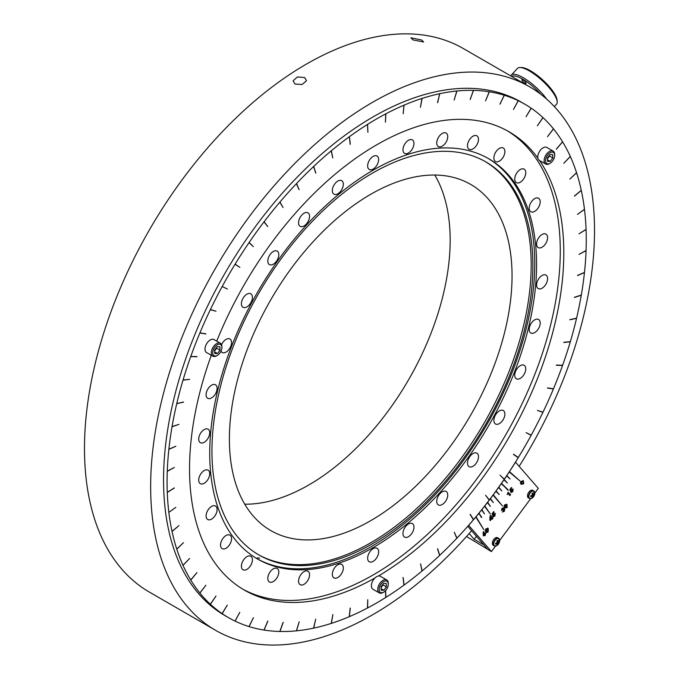 <?xml version="1.0" encoding="UTF-8"?>
<svg xmlns="http://www.w3.org/2000/svg" width="679" height="679" viewBox="0 0 679 679"><rect width="100%" height="100%" fill="white"/><g stroke="black" fill="none" stroke-linecap="round" stroke-linejoin="round"><path stroke-width="1.02" d="M519.995 67.518L521.54 67.527A25.31 7.401 42.5 0 1 539.576 77.219A25.31 7.401 42.5 0 1 555.668 95.807A25.31 7.401 42.5 0 1 557.069 100.076L557.204 101.612A26.506 7.758 -137.5 0 0 555.736 97.139A26.506 7.758 -137.5 0 0 538.888 77.678A26.506 7.758 -137.5 0 0 519.995 67.518A26.506 7.758 -137.5 0 0 517.457 68.409L511.279 75.157A26.506 7.758 42.5 0 1 526.675 79.876A26.506 7.758 42.5 0 1 546.62 99.066M554.361 106.595L556.542 104.218A26.506 7.758 -137.5 0 0 557.204 101.612M522.049 80.529A2.708 0.789 42.5 0 1 521.964 79.799A2.708 0.789 42.5 0 1 523.832 80.495A2.708 0.789 42.5 0 1 525.877 82.736A2.708 0.789 42.5 0 1 525.962 83.466A2.708 0.789 42.5 0 1 524.086 82.77A2.708 0.789 42.5 0 1 522.049 80.529M540.891 94.356A25.31 7.401 -137.5 0 0 511.745 76.489M510.803 75.946A26.506 7.758 42.5 0 1 511.279 75.157M294.949 84.001L302.087 84.502L306.501 80.699L304.642 77.542L297.512 76.931L293.099 80.767L294.949 84.001M412.934 39.9L423.637 41.979L421.591 39.976L410.897 37.812L412.934 39.9M471.591 530.74A313.851 181.208 -60 0 1 215.659 630.358A313.851 181.208 -60 0 1 150.653 486.682A313.851 181.208 -60 0 1 287.658 170.836A313.851 181.208 -60 0 1 529.51 86.751A313.851 181.208 -60 0 1 594.515 230.427A313.851 181.208 -60 0 1 519.172 466.329M215.659 630.358L149.49 592.156A313.851 181.208 -60 0 1 84.485 448.479A313.851 181.208 -60 0 1 221.49 132.634A313.851 181.208 -60 0 1 463.341 48.549L529.51 86.751M434.806 175.029A199.872 115.396 -60 0 1 450.169 240.154A199.872 115.396 -60 0 1 244.763 504.2M512.051 275.886A199.872 115.396 -60 0 1 424.808 477.023A199.872 115.396 -60 0 1 270.794 530.571A199.872 115.396 -60 0 1 229.392 439.075A199.872 115.396 -60 0 1 316.643 237.939A199.872 115.396 -60 0 1 470.657 184.391A199.872 115.396 -60 0 1 512.051 275.886M485.035 161.449A226.93 131.022 -60 0 1 531.19 264.835A226.93 131.022 -60 0 1 432.684 492.631A226.93 131.022 -60 0 1 258.105 554.497M532.879 265.812A226.93 131.022 -60 0 1 433.822 494.193A226.93 131.022 -60 0 1 258.954 554.989A226.93 131.022 -60 0 1 211.95 451.102A226.93 131.022 -60 0 1 311.007 222.729A226.93 131.022 -60 0 1 485.884 161.933A226.93 131.022 -60 0 1 532.879 265.812M487.794 158.215A231.115 133.432 -60 0 1 534.763 263.486A231.115 133.432 -60 0 1 434.467 495.449A231.115 133.432 -60 0 1 256.687 558.503M536.571 264.53A231.115 133.432 -60 0 1 435.689 497.113A231.115 133.432 -60 0 1 257.596 559.029A231.115 133.432 -60 0 1 209.726 453.233A231.115 133.432 -60 0 1 310.609 220.65A231.115 133.432 -60 0 1 488.702 158.725A231.115 133.432 -60 0 1 536.571 264.53M198.709 439.092A7.783 4.49 120 0 0 200.322 442.649A7.783 4.49 120 0 0 206.323 440.569A7.783 4.49 120 0 0 209.718 432.735A7.783 4.49 120 0 0 208.105 429.17A7.783 4.49 120 0 0 202.113 431.258A7.783 4.49 120 0 0 198.709 439.092M198.709 480.095A7.783 4.49 120 0 0 200.322 483.66A7.783 4.49 120 0 0 206.323 481.572A7.783 4.49 120 0 0 209.718 473.738A7.783 4.49 120 0 0 208.105 470.174A7.783 4.49 120 0 0 202.113 472.261A7.783 4.49 120 0 0 198.709 480.095M206.093 515.938A7.783 4.49 120 0 0 207.706 519.503A7.783 4.49 120 0 0 213.707 517.415A7.783 4.49 120 0 0 217.102 509.581A7.783 4.49 120 0 0 215.489 506.025A7.783 4.49 120 0 0 209.497 508.104A7.783 4.49 120 0 0 206.093 515.938M220.539 545.059A7.783 4.49 120 0 0 222.152 548.624A7.783 4.49 120 0 0 228.152 546.536A7.783 4.49 120 0 0 231.547 538.702A7.783 4.49 120 0 0 229.935 535.145A7.783 4.49 120 0 0 223.934 537.225A7.783 4.49 120 0 0 220.539 545.059M241.41 566.184A7.783 4.49 120 0 0 243.023 569.749A7.783 4.49 120 0 0 249.023 567.661A7.783 4.49 120 0 0 252.418 559.827A7.783 4.49 120 0 0 250.806 556.262A7.783 4.49 120 0 0 244.813 558.35A7.783 4.49 120 0 0 241.41 566.184M267.798 578.381A7.783 4.49 120 0 0 269.41 581.945A7.783 4.49 120 0 0 275.411 579.866A7.783 4.49 120 0 0 278.806 572.032A7.783 4.49 120 0 0 277.193 568.467A7.783 4.49 120 0 0 271.201 570.555A7.783 4.49 120 0 0 267.798 578.381M298.556 581.131A7.783 4.49 120 0 0 300.169 584.695A7.783 4.49 120 0 0 306.161 582.607A7.783 4.49 120 0 0 309.565 574.774A7.783 4.49 120 0 0 307.952 571.209A7.783 4.49 120 0 0 301.951 573.297A7.783 4.49 120 0 0 298.556 581.131M332.328 574.307A7.783 4.49 120 0 0 333.941 577.863A7.783 4.49 120 0 0 339.941 575.784A7.783 4.49 120 0 0 343.336 567.95A7.783 4.49 120 0 0 341.724 564.385A7.783 4.49 120 0 0 335.723 566.473A7.783 4.49 120 0 0 332.328 574.307M367.645 558.197A7.783 4.49 120 0 0 369.257 561.762A7.783 4.49 120 0 0 375.258 559.674A7.783 4.49 120 0 0 378.653 551.849A7.783 4.49 120 0 0 377.04 548.284A7.783 4.49 120 0 0 371.04 550.363A7.783 4.49 120 0 0 367.645 558.197M402.961 533.524A7.783 4.49 120 0 0 404.574 537.089A7.783 4.49 120 0 0 410.574 535.001A7.783 4.49 120 0 0 413.969 527.167A7.783 4.49 120 0 0 412.357 523.602A7.783 4.49 120 0 0 406.356 525.69A7.783 4.49 120 0 0 402.961 533.524M436.733 501.357A7.783 4.49 120 0 0 438.345 504.921A7.783 4.49 120 0 0 444.346 502.833A7.783 4.49 120 0 0 447.741 494.999A7.783 4.49 120 0 0 446.128 491.435A7.783 4.49 120 0 0 440.128 493.523A7.783 4.49 120 0 0 436.733 501.357M467.491 463.095A7.783 4.49 120 0 0 469.096 466.66A7.783 4.49 120 0 0 475.096 464.572A7.783 4.49 120 0 0 478.491 456.738A7.783 4.49 120 0 0 476.887 453.182A7.783 4.49 120 0 0 470.886 455.261A7.783 4.49 120 0 0 467.491 463.095M493.879 420.42A7.783 4.49 120 0 0 495.492 423.985A7.783 4.49 120 0 0 501.484 421.897A7.783 4.49 120 0 0 504.887 414.071A7.783 4.49 120 0 0 503.275 410.506A7.783 4.49 120 0 0 497.274 412.586A7.783 4.49 120 0 0 493.879 420.42M514.75 375.198A7.783 4.49 120 0 0 516.363 378.763A7.783 4.49 120 0 0 522.363 376.675A7.783 4.49 120 0 0 525.758 368.841A7.783 4.49 120 0 0 524.146 365.277A7.783 4.49 120 0 0 518.145 367.364A7.783 4.49 120 0 0 514.75 375.198M529.196 329.4A7.783 4.49 120 0 0 530.808 332.965A7.783 4.49 120 0 0 536.8 330.877A7.783 4.49 120 0 0 540.204 323.043A7.783 4.49 120 0 0 538.591 319.478A7.783 4.49 120 0 0 532.591 321.566A7.783 4.49 120 0 0 529.196 329.4M536.58 285.027A7.783 4.49 120 0 0 538.192 288.592A7.783 4.49 120 0 0 544.185 286.504A7.783 4.49 120 0 0 547.588 278.67A7.783 4.49 120 0 0 545.975 275.114A7.783 4.49 120 0 0 539.975 277.193A7.783 4.49 120 0 0 536.58 285.027M536.58 244.024A7.783 4.49 120 0 0 538.192 247.589A7.783 4.49 120 0 0 544.185 245.501A7.783 4.49 120 0 0 547.588 237.667A7.783 4.49 120 0 0 545.975 234.102A7.783 4.49 120 0 0 539.975 236.19A7.783 4.49 120 0 0 536.58 244.024M529.196 208.181A7.783 4.49 120 0 0 530.808 211.738A7.783 4.49 120 0 0 536.8 209.658A7.783 4.49 120 0 0 540.204 201.824A7.783 4.49 120 0 0 538.591 198.26A7.783 4.49 120 0 0 532.591 200.347A7.783 4.49 120 0 0 529.196 208.181M514.75 179.052A7.783 4.49 120 0 0 516.363 182.617A7.783 4.49 120 0 0 522.363 180.538A7.783 4.49 120 0 0 525.758 172.704A7.783 4.49 120 0 0 524.146 169.139A7.783 4.49 120 0 0 518.145 171.227A7.783 4.49 120 0 0 514.75 179.052M493.879 157.935A7.783 4.49 120 0 0 495.492 161.5A7.783 4.49 120 0 0 501.484 159.412A7.783 4.49 120 0 0 504.887 151.578A7.783 4.49 120 0 0 503.275 148.014A7.783 4.49 120 0 0 497.274 150.101A7.783 4.49 120 0 0 493.879 157.935M467.491 145.73A7.783 4.49 120 0 0 469.096 149.295A7.783 4.49 120 0 0 475.096 147.207A7.783 4.49 120 0 0 478.491 139.373A7.783 4.49 120 0 0 476.887 135.817A7.783 4.49 120 0 0 470.886 137.896A7.783 4.49 120 0 0 467.491 145.73M436.733 142.989A7.783 4.49 120 0 0 438.345 146.545A7.783 4.49 120 0 0 444.346 144.466A7.783 4.49 120 0 0 447.741 136.632A7.783 4.49 120 0 0 446.128 133.067A7.783 4.49 120 0 0 440.128 135.155A7.783 4.49 120 0 0 436.733 142.989M402.961 149.813A7.783 4.49 120 0 0 404.574 153.378A7.783 4.49 120 0 0 410.574 151.29A7.783 4.49 120 0 0 413.969 143.456A7.783 4.49 120 0 0 412.357 139.891A7.783 4.49 120 0 0 406.356 141.979A7.783 4.49 120 0 0 402.961 149.813M367.645 165.914A7.783 4.49 120 0 0 369.257 169.478A7.783 4.49 120 0 0 375.258 167.39A7.783 4.49 120 0 0 378.653 159.565A7.783 4.49 120 0 0 377.04 156A7.783 4.49 120 0 0 371.04 158.08A7.783 4.49 120 0 0 367.645 165.914M332.328 190.595A7.783 4.49 120 0 0 333.941 194.152A7.783 4.49 120 0 0 339.941 192.072A7.783 4.49 120 0 0 343.336 184.238A7.783 4.49 120 0 0 341.724 180.673A7.783 4.49 120 0 0 335.723 182.761A7.783 4.49 120 0 0 332.328 190.595M298.556 222.763A7.783 4.49 120 0 0 300.169 226.328A7.783 4.49 120 0 0 306.161 224.24A7.783 4.49 120 0 0 309.565 216.406A7.783 4.49 120 0 0 307.952 212.841A7.783 4.49 120 0 0 301.951 214.929A7.783 4.49 120 0 0 298.556 222.763M267.798 261.016A7.783 4.49 120 0 0 269.41 264.581A7.783 4.49 120 0 0 275.411 262.501A7.783 4.49 120 0 0 278.806 254.667A7.783 4.49 120 0 0 277.193 251.103A7.783 4.49 120 0 0 271.201 253.191A7.783 4.49 120 0 0 267.798 261.016M241.41 303.691A7.783 4.49 120 0 0 243.023 307.256A7.783 4.49 120 0 0 249.023 305.168A7.783 4.49 120 0 0 252.418 297.334A7.783 4.49 120 0 0 250.806 293.778A7.783 4.49 120 0 0 244.813 295.857A7.783 4.49 120 0 0 241.41 303.691M220.989 351.17A7.783 4.49 120 0 0 222.152 352.477A7.783 4.49 120 0 0 228.152 350.398A7.783 4.49 120 0 0 231.547 342.564A7.783 4.49 120 0 0 229.935 338.999A7.783 4.49 120 0 0 221.549 344.677M206.093 394.72A7.783 4.49 120 0 0 207.706 398.276A7.783 4.49 120 0 0 213.707 396.197A7.783 4.49 120 0 0 217.102 388.363A7.783 4.49 120 0 0 215.489 384.798A7.783 4.49 120 0 0 209.497 386.886A7.783 4.49 120 0 0 206.093 394.72M259.582 558.299A7.783 4.49 120 0 0 256.399 558.325M189.526 379.485A278.925 161.033 -60 0 1 189.56 379.357L183.05 380.002A296.417 171.133 120 0 0 182.974 380.172L182.999 380.189A296.417 171.133 120 0 0 176.795 403.453L176.769 403.436A296.417 171.133 120 0 0 176.727 403.623L176.752 403.64A296.417 171.133 120 0 0 172.059 426.582A296.417 171.133 120 0 0 171.999 426.743L172.025 426.76A296.417 171.133 120 0 0 168.876 449.209A296.417 171.133 120 0 0 168.825 449.371L168.859 449.388A296.417 171.133 120 0 0 167.272 471.167L167.246 471.15A296.417 171.133 120 0 0 167.238 471.319L167.272 471.336A296.417 171.133 120 0 0 167.272 492.283L167.238 492.275A296.417 171.133 120 0 0 167.246 492.428L167.272 492.445A296.417 171.133 120 0 0 168.859 512.407L168.825 512.39A296.417 171.133 120 0 0 168.85 512.543A296.417 171.133 120 0 0 172.025 531.368L171.999 531.351A296.417 171.133 120 0 0 172.025 531.496L172.059 531.513A296.417 171.133 120 0 0 176.752 549.039L176.727 549.022A296.417 171.133 120 0 0 176.769 549.15L176.795 549.167A296.417 171.133 120 0 0 182.999 565.276A296.417 171.133 120 0 0 183.024 565.378A296.417 171.133 120 0 0 190.723 579.951A296.417 171.133 120 0 0 190.757 580.044L190.791 580.061A296.417 171.133 120 0 0 199.864 592.971L199.83 592.954A296.417 171.133 120 0 0 199.906 593.047A296.417 171.133 120 0 0 210.346 604.217L210.312 604.2A296.417 171.133 120 0 0 210.397 604.276L210.431 604.293A296.417 171.133 120 0 0 222.092 613.612A296.417 171.133 120 0 0 222.16 613.655L222.186 613.672A296.417 171.133 120 0 0 228.467 617.618A296.417 171.133 120 0 0 235.019 621.081A296.417 171.133 120 0 0 235.095 621.115A296.417 171.133 120 0 0 249.023 626.573A296.417 171.133 120 0 0 249.1 626.59L249.134 626.607A296.417 171.133 120 0 0 263.995 630.044A296.417 171.133 120 0 0 264.089 630.053L264.114 630.061A296.417 171.133 120 0 0 279.824 631.47A296.417 171.133 120 0 0 279.926 631.453L279.952 631.47A296.417 171.133 120 0 0 296.392 630.833L299.218 621.743L296.528 630.816A296.417 171.133 120 0 0 313.579 628.143L315.693 619.155L313.715 628.109A296.417 171.133 120 0 0 331.233 623.415A296.417 171.133 120 0 0 331.344 623.356L331.377 623.373A296.417 171.133 120 0 0 349.244 616.693L350.16 608.095L349.379 616.634A296.417 171.133 120 0 0 367.458 608.028L367.763 599.718L367.602 607.951A296.417 171.133 120 0 0 385.74 597.478L385.485 590.705M313.579 166.542L315.803 172.933L313.681 166.397A296.417 171.133 120 0 0 313.545 166.525L313.579 166.542A296.417 171.133 120 0 0 296.528 183.551L296.528 183.551A296.417 171.133 120 0 0 296.367 183.669L299.091 189.653A278.925 161.033 -60 0 1 299.184 189.56M242.607 589.058A264.632 152.783 120 0 0 535.205 373.357A264.632 152.783 120 0 0 507.213 130.741M378.313 576.03A264.632 152.783 120 0 0 538.727 375.394A264.632 152.783 120 0 0 539.55 160.507M537.904 158.156A264.632 152.783 120 0 0 508.987 131.734A264.632 152.783 120 0 0 216.711 341.138M267.755 226.54L264.089 221.719A296.417 171.133 120 0 0 263.97 221.872L263.995 221.889A296.417 171.133 120 0 0 249.134 242.488L249.1 242.471A296.417 171.133 120 0 0 248.989 242.632L249.023 242.649A296.417 171.133 120 0 0 235.121 264.139L235.121 264.139A296.417 171.133 120 0 0 234.985 264.301L235.019 264.309A296.417 171.133 120 0 0 222.186 286.538L222.16 286.521A296.417 171.133 120 0 0 222.067 286.691A296.417 171.133 120 0 0 210.431 309.497L210.397 309.48A296.417 171.133 120 0 0 210.312 309.658L210.346 309.675A296.417 171.133 120 0 0 199.932 332.846L199.932 332.846A296.417 171.133 120 0 0 199.83 333.007L199.864 333.024A296.417 171.133 120 0 0 195.153 344.703A296.417 171.133 120 0 0 190.791 356.407L190.757 356.39A296.417 171.133 120 0 0 190.697 356.568L190.723 356.585A296.417 171.133 120 0 0 183.05 380.002L183.05 380.002M537.386 125.768L542.971 117.594A296.417 171.133 120 0 0 542.911 117.543A296.417 171.133 120 0 0 531.25 108.216L531.25 108.216A296.417 171.133 120 0 0 531.156 108.156A296.417 171.133 120 0 0 524.875 104.21L521.353 102.173A296.417 171.133 120 0 0 191.631 342.666A296.417 171.133 120 0 0 224.944 615.59L228.467 617.618M553.487 388.804L547.537 387.862L553.377 388.965A296.417 171.133 120 0 0 553.453 388.795A296.417 171.133 120 0 0 558.189 377.125A296.417 171.133 120 0 0 562.551 365.421L562.526 365.404A296.417 171.133 120 0 0 562.585 365.243M553.377 388.965L553.41 388.982A296.417 171.133 120 0 1 542.996 412.153L537.412 410.43L542.911 412.331A296.417 171.133 120 0 0 542.971 412.145M542.886 412.323L542.911 412.331A296.417 171.133 120 0 1 531.25 435.12L526.055 432.625L531.156 435.29A296.417 171.133 120 0 0 531.224 435.103M531.131 435.273L531.156 435.29A296.417 171.133 120 0 1 518.323 457.519L513.46 454.438L518.221 457.688A296.417 171.133 120 0 1 504.319 479.179L500.033 475.198L504.208 479.34A296.417 171.133 120 0 0 504.293 479.162L504.319 479.179M456.806 538.243A296.417 171.133 120 0 0 456.916 538.124L456.95 538.141A296.417 171.133 120 0 0 473.39 519.791A296.417 171.133 120 0 0 473.484 519.63L473.518 519.647A296.417 171.133 120 0 0 489.228 500.092A296.417 171.133 120 0 0 489.321 499.922L489.347 499.939A296.417 171.133 120 0 0 504.208 479.34M439.619 555.38A296.417 171.133 120 0 0 439.737 555.269L439.763 555.286A296.417 171.133 120 0 0 456.814 538.277L454.251 532.183L456.95 538.141M421.965 571.031A296.417 171.133 120 0 0 422.075 570.937L422.109 570.954A296.417 171.133 120 0 0 439.636 555.414L437.514 548.878L439.763 555.286M403.954 585.094A296.417 171.133 120 0 0 404.073 585.009L404.098 585.026A296.417 171.133 120 0 0 421.965 571.064L420.581 563.893L422.109 570.954M385.74 597.444A296.417 171.133 120 0 0 385.859 597.367L385.884 597.384A296.417 171.133 120 0 0 403.963 585.128L403.037 577.591L404.098 585.026M235.095 621.115L239.78 612.339L235.019 621.081M222.067 613.595L227.287 605.116L222.186 613.672M199.906 593.047L205.881 585.256L199.864 592.971M190.697 579.934L196.969 572.592L190.757 580.044M183.024 565.378L189.56 558.52L182.999 565.276M168.859 512.407L175.819 507.332M168.85 449.201L175.861 446.239L168.859 449.388M172.025 426.565L178.933 424.375L171.999 426.743M176.727 403.623L183.44 402.189L176.795 403.453M167.272 492.445L174.316 488.031L167.272 492.283M167.246 492.428L174.282 487.887M176.769 549.15L183.457 542.725M210.397 604.276L215.99 596.094L210.346 604.217M249.1 626.59L253.386 617.669M264.089 630.053L267.865 621.013M279.926 631.453L283.084 622.371L279.824 631.47M331.344 623.356L332.863 614.563M349.354 616.617L350.271 608.053M385.859 597.367L385.596 590.586M404.073 585.009L403.156 577.506M439.737 555.269L437.632 548.768M456.916 538.124L454.234 532.192M473.484 519.63L470.14 514.453L473.39 519.791M489.321 499.922L485.553 495.271M518.298 457.502L513.562 454.268M577.49 275.555L584.441 272.602A296.417 171.133 120 0 1 581.317 295.068L574.442 297.275L581.258 295.229A296.417 171.133 120 0 1 576.59 318.196L569.868 319.622L576.547 318.375A296.417 171.133 120 0 1 570.343 341.647L563.833 342.284L570.292 341.826A296.417 171.133 120 0 1 562.619 365.243L556.373 365.09L562.526 365.404M569.834 319.784L576.547 318.375M574.409 297.453L581.283 295.246A296.417 171.133 120 0 0 581.283 295.076M579.026 254.336L586.07 250.661A296.417 171.133 120 0 1 584.483 272.44L577.498 275.411L584.466 272.618A296.417 171.133 120 0 0 584.458 272.457M586.036 250.644A296.417 171.133 120 0 0 586.045 250.509A296.417 171.133 120 0 0 586.07 229.544A296.417 171.133 120 0 0 586.036 229.4M574.434 196.155L581.292 190.443A296.417 171.133 120 0 1 584.466 209.276L577.481 214.369L584.458 209.404A296.417 171.133 120 0 0 584.441 209.293M581.283 190.315L574.409 196.053L581.317 190.46A296.417 171.133 120 0 0 581.266 190.332A296.417 171.133 120 0 0 576.59 172.789L576.564 172.772A296.417 171.133 120 0 0 576.53 172.678M569.859 179.086L576.564 172.772M556.356 149.21L562.594 141.86A296.417 171.133 120 0 0 562.543 141.784A296.417 171.133 120 0 0 553.487 128.866L547.537 136.666L553.487 128.866M504.208 95.221L500.007 104.167L504.293 95.238A296.417 171.133 120 0 0 504.183 95.204L504.208 95.221A296.417 171.133 120 0 0 489.347 91.784L489.321 91.767A296.417 171.133 120 0 0 489.203 91.75L485.561 100.831L489.347 91.784M489.203 91.75L489.228 91.767A296.417 171.133 120 0 0 473.518 90.358L473.484 90.341A296.417 171.133 120 0 0 473.365 90.341L473.39 90.358A296.417 171.133 120 0 0 456.95 90.994L456.916 90.978A296.417 171.133 120 0 0 456.789 90.994L456.814 91.011A296.417 171.133 120 0 0 439.763 93.685L439.737 93.668A296.417 171.133 120 0 0 439.602 93.702L439.636 93.719A296.417 171.133 120 0 0 422.109 98.413L422.075 98.396A296.417 171.133 120 0 0 421.939 98.438A296.417 171.133 120 0 0 404.098 105.135A296.417 171.133 120 0 0 403.929 105.177L403.963 105.194A296.417 171.133 120 0 0 385.884 113.8L385.859 113.792A296.417 171.133 120 0 0 385.714 113.86L385.434 122.186L385.884 113.8M473.39 90.358L470.233 99.44L473.484 90.341M437.522 102.673L439.737 93.668M385.434 122.152L385.859 113.792M350.16 144.304L349.354 136.691A296.417 171.133 120 0 0 349.218 136.793L349.244 136.81A296.417 171.133 120 0 0 331.377 150.763L331.344 150.746A296.417 171.133 120 0 0 331.208 150.857A296.417 171.133 120 0 0 313.715 166.414L315.693 173.077M332.752 157.901L331.344 150.746M283.067 207.494L279.926 202.019A296.417 171.133 120 0 0 279.799 202.172L279.824 202.189A296.417 171.133 120 0 0 264.114 221.736L264.089 221.719M222.186 286.538L227.355 289.016M199.83 333.007L205.771 333.949L199.932 332.846M190.697 356.568L197.003 356.551M279.926 202.019L279.952 202.036A296.417 171.133 120 0 1 296.392 183.686M331.208 150.857L332.761 157.935L331.377 150.763M349.354 136.691L349.379 136.708A296.417 171.133 120 0 1 367.458 124.444L367.908 132.303L367.568 124.342A296.417 171.133 120 0 0 367.432 124.427L367.458 124.444M385.74 113.877A296.417 171.133 120 0 0 367.602 124.35M404.073 105.118L403.182 113.733L403.963 105.194M421.939 98.438L420.445 107.282L422.109 98.413M504.293 95.238L504.319 95.255A296.417 171.133 120 0 1 518.221 100.696L513.46 109.446L518.298 100.73A296.417 171.133 120 0 0 518.196 100.679L518.221 100.696M524.875 104.21A296.417 171.133 120 0 0 518.323 100.747M542.911 117.535L537.412 125.793L542.996 117.611A296.417 171.133 120 0 1 553.41 128.772L547.537 136.666M562.594 141.86L562.619 141.877A296.417 171.133 120 0 1 570.292 156.433L563.782 163.308L570.318 156.543A296.417 171.133 120 0 0 570.275 156.45M576.59 172.789L569.868 179.12L576.547 172.661A296.417 171.133 120 0 0 570.343 156.552M586.045 229.527L579.026 233.797L586.07 229.383A296.417 171.133 120 0 0 584.483 209.421M182.999 380.189L189.56 379.357M176.752 403.64L183.517 402.027M172.025 426.76L178.933 424.375M167.272 471.336L174.316 467.458L167.272 471.167M172.059 531.513L178.908 525.639L172.025 531.368M176.795 549.167L183.474 542.708L176.752 549.039M190.791 580.061L196.969 572.592M210.431 604.293L215.93 596.035M249.134 626.607L253.42 617.678L249.023 626.573M264.114 630.061L267.781 620.996L263.995 630.044M279.952 631.47L283.202 622.38M331.377 623.373L332.897 614.546L331.233 623.415M385.884 597.384L385.621 590.56M473.518 519.647L470.258 514.309M489.347 499.939L485.561 495.263L489.228 500.092M547.469 388.048L553.41 388.982M556.305 365.277L562.551 365.421M563.782 342.471L570.292 341.826M586.07 250.492L579.026 254.37L586.07 250.661M562.551 141.767L556.305 149.134L562.619 141.877M531.156 108.156L526.055 116.712L531.25 108.216M499.922 104.15L504.319 95.255M470.14 99.448L473.518 90.358M456.814 91.011L454.124 100.085L456.95 90.994M439.636 93.719L437.649 102.673L439.763 93.685M349.244 136.81L350.305 144.237L349.379 136.708M299.091 189.653L296.528 183.551M279.824 202.189L283.084 207.528L279.952 202.036M263.995 221.889L267.781 226.565L264.114 221.736M249.023 242.649L253.309 246.63L249.134 242.488M235.019 264.309L239.882 267.39L235.121 264.139M210.346 309.675L216.015 311.22L210.431 309.497M199.864 333.024L205.881 333.788M190.723 356.585L196.969 356.738L190.791 356.407M211.305 355.27A264.632 152.783 120 0 0 244.355 590.093A264.632 152.783 120 0 0 375.029 577.922M476.42 536.3L474.188 539.313L483.915 544.923L487.675 549.243L466.498 536.52M469.164 533.524L474.188 539.313M512.492 490.026L510.752 491.715L509.776 489.763L511.363 487.497L511.796 487.929L510.693 489.508L511.015 490.153L513.103 489.101L512.815 491.613L510.981 492.589L512.382 491.155L512.492 490.026L510.744 491.689M512.925 488.965L512.781 491.596L510.956 492.572M511.355 487.505L511.771 487.912L510.667 489.491L511.177 489.805M490.705 517.126L490.611 519.146L491.435 518.102L490.679 517.109L490.611 519.096M491.817 518.612L490.238 520.615L489.856 520.097L490.026 516.244L490.713 515.369L492.08 517.228L492.428 516.838L492.929 518.357L492.258 519.214L491.783 518.595L490.221 520.589M492.419 516.846L492.903 518.34L492.241 519.189M494.609 514.393L492.844 515.904M495.033 513.299L494.787 516.091L492.971 516.855M493.777 511.61L494.159 512.127L492.979 513.621L493.226 514.342L495.297 513.528L494.813 516.108L492.996 516.872L494.448 515.573L494.643 514.402L492.852 515.938L492.088 513.757L493.777 511.61L494.134 512.11L492.954 513.604L493.438 514.011M522.805 481.793L521.362 481.818L521.786 483.423L523.212 483.363L523.39 482.659L522.805 481.793L521.336 481.801L522.1 483.652M523.008 480.554L523.653 483.737L521.124 484.348M521.149 484.365L520.36 483.049L520.861 481.436L523.424 480.851L523.687 483.754L521.149 484.365M483.771 529.586L476.038 516.736A296.519 171.193 120 0 1 475.758 517.016L475.784 517.033A296.519 171.193 -60 0 1 468.671 525.359L491.452 551.569L487.929 549.54L467.746 526.318M491.452 551.569L495.483 546.128M499.685 540.442A4.201 2.427 120 0 0 496.629 538.871A4.201 2.427 120 0 0 493.752 544.066A4.201 2.427 120 0 0 496.799 545.636A4.201 2.427 120 0 0 498.267 544.278A4.201 2.427 120 0 0 499.252 542.589A4.201 2.427 120 0 0 499.685 540.442L530.639 498.717M534.84 493.047L538.311 488.354L515.48 462.11M509.411 471.625A296.519 171.193 120 0 1 509.191 471.956L519.919 480.919L509.437 471.642A296.519 171.193 -60 0 0 515.531 462.144M507.357 482.99L504.183 479.493A296.519 171.193 -60 0 0 506.602 475.911L510.099 479.001L506.823 475.58A296.519 171.193 -60 0 0 509.225 471.973M507.951 490.263L501.475 483.355A296.519 171.193 -60 0 0 503.954 479.815L503.954 479.815A296.519 171.193 120 0 0 504.149 479.476M501.272 483.694L508.206 489.958L501.501 483.363A296.519 171.193 -60 0 1 501.246 483.677L501.272 483.694A296.519 171.193 -60 0 1 498.793 487.216L501.815 490.909L498.793 487.216M502.409 505.906L493.277 494.804A296.519 171.193 -60 0 0 495.814 491.35L495.814 491.35A296.519 171.193 120 0 0 496.018 491.01L496.043 491.027A296.519 171.193 -60 0 0 498.564 487.539L498.53 487.522A296.519 171.193 120 0 0 498.759 487.199M493.277 494.804L502.435 505.931L493.013 495.11A296.519 171.193 120 0 0 493.243 494.796M493.268 502.545L490.476 498.556A296.519 171.193 -60 0 0 493.039 495.127M487.615 502.248A296.519 171.193 120 0 1 487.369 502.562L490.382 506.381L487.641 502.265A296.519 171.193 -60 0 0 490.238 498.87L490.204 498.853A296.519 171.193 120 0 0 490.442 498.539M484.534 506.245L490.34 514.054L484.755 505.923A296.519 171.193 -60 0 1 484.509 506.228L484.534 506.245A296.519 171.193 -60 0 1 481.895 509.581L484.458 513.859L481.895 509.581M481.462 517.551L478.975 513.18A296.519 171.193 -60 0 0 481.649 509.878L481.623 509.87A296.519 171.193 120 0 0 481.861 509.564M475.784 517.033L483.788 529.612L476.038 516.736A296.519 171.193 -60 0 0 478.729 513.477L478.703 513.46A296.519 171.193 120 0 0 478.95 513.163M487.403 502.579A296.519 171.193 -60 0 1 484.781 505.94L490.34 514.054M483.219 534.797L483.168 532.073L483.932 531.606L483.966 533.448L485.731 533.083L485.196 535.459L483.406 535.892L483.219 534.797M490.713 515.369L492.105 517.245M502.893 508.664L501.518 510.557L501.934 508.418L503.529 507.807L503.555 509.004L504.803 508.817L504.344 511.338L502.392 512.017L503.954 510.803L504.166 509.666L502.935 510.379L502.927 508.681L501.501 510.523M507.179 494.558L508.07 492.207L510.574 494.668L509.929 495.585L507.875 493.565L507.179 494.558M532.26 493.718A2.487 1.434 120 0 0 532.328 493.294M530.749 496.018A2.487 1.434 120 0 0 531.267 495.568M478.729 513.477L481.725 517.279L478.975 513.18M519.919 480.919L509.437 471.642M503.954 479.815L507.383 483.007L504.183 479.493M498.564 487.539L501.84 490.934M495.814 491.35L499.252 494.533L496.043 491.027M490.238 498.87L493.294 502.57L490.476 498.556M490.382 506.381L487.641 502.265M481.649 509.878L484.475 513.884M504.013 506.407L504.59 504.828L507.035 504.624L507.077 507.646L504.667 507.875L504.013 506.407M485.264 530.316L485.969 528.712L488.337 528.788L488.091 531.988L485.748 531.946L485.264 530.316M504.141 509.649L502.901 510.362M504.624 508.673L504.319 511.321L502.367 512M503.377 507.68L503.572 508.944M506.398 505.473L505.032 505.295L505.303 507.026L506.653 507.162L506.398 505.473M484.798 534.899L485.01 533.889L484.254 534.05L484.059 535.027L484.798 534.899M485.468 532.828L485.171 535.442L483.38 535.875M483.906 531.623L483.966 533.397M487.641 529.637L486.351 529.264L486.461 531.114L487.734 531.436L487.641 529.637M506.373 505.465L504.998 505.278L505.736 507.417M506.432 504.107L507.001 504.607L507.052 507.629L504.641 507.858M487.607 529.62L486.325 529.247L486.436 531.097L487.709 531.419M487.658 528.058L488.311 528.771L488.065 531.971L486.385 532.642M507.875 493.574L507.179 494.507M508.062 492.216L510.54 494.651L509.904 495.56M499.371 539.177A4.363 2.521 120 0 0 498.675 538.345L497.614 537.726A4.363 2.521 120 0 0 495.339 537.997A4.363 2.521 120 0 0 492.564 541.85A4.363 2.521 120 0 0 493.243 545.288L494.304 545.899A4.363 2.521 120 0 0 495.381 546.086M498.267 544.278L498.267 544.278A7.138 7.138 0 0 0 499.252 542.589L498.675 538.345A4.363 2.521 120 0 0 496.4 538.608A4.363 2.521 120 0 0 493.625 542.462A4.363 2.521 120 0 0 494.304 545.899L496.773 545.653L498.267 544.278M497.053 541.63L498.08 542.003A7.138 3.802 173.8 0 0 499.09 541.078A6.773 5.415 10.3 0 1 499.124 541.553A6.773 5.415 10.3 0 1 499.107 542.029L498.191 541.927M498.08 542.003A7.138 4.397 -126.6 0 0 497.715 540.374A6.773 0.679 -27.4 0 1 496.884 540.883A7.138 3.573 63.4 0 1 497.181 542.555A7.138 3.802 173.8 0 1 495.594 543.208A6.773 0.509 -94.6 0 1 495.602 543.701A6.773 0.509 -94.6 0 1 495.619 544.159A7.138 4.634 3.9 0 0 497.206 543.565A7.138 3.573 63.4 0 1 496.986 544.864A6.773 5.585 -131 0 0 497.817 544.354A7.138 4.397 -126.6 0 0 498.106 543.022A7.138 4.634 3.9 0 0 499.107 542.029M497.206 543.565L496.417 542.911M497.699 541.867L497.087 541.8M497.13 543.497A4.363 2.521 120 0 0 498.004 541.978M528.899 496.553A4.201 2.427 120 0 0 531.861 498.267A4.201 2.427 120 0 0 533.422 496.867L533.422 496.867A4.201 2.427 120 0 0 534.398 495.178L534.398 495.178A4.201 2.427 120 0 0 534.831 493.124A4.201 2.427 120 0 0 531.861 491.409A4.201 2.427 120 0 0 528.899 496.553M534.517 491.766A4.363 2.521 120 0 0 533.821 490.934L532.76 490.314A4.363 2.521 120 0 0 530.579 490.535A4.363 2.521 120 0 0 527.727 494.38A4.363 2.521 120 0 0 528.398 497.877L529.459 498.488A4.363 2.521 120 0 0 530.528 498.675M532.243 494.236L533.236 494.601A7.138 3.684 175.2 0 0 534.246 493.718A6.773 5.5 10.7 0 1 534.271 494.202A6.773 5.5 10.7 0 1 534.246 494.677L533.304 494.558M533.236 494.601A7.138 4.515 -125.3 0 0 532.913 492.946A6.773 0.594 -26.4 0 1 532.081 493.429A7.138 3.684 64.8 0 1 532.344 495.118A7.138 3.684 175.2 0 1 530.749 495.738A6.773 0.594 -93.6 0 1 530.757 496.23A6.773 0.594 -93.6 0 1 530.749 496.697A7.138 4.515 5.3 0 0 532.344 496.154A7.138 3.684 64.8 0 1 532.081 497.469A6.773 5.5 -130.7 0 0 532.913 496.986A7.138 4.515 -125.3 0 0 533.236 495.636A7.138 4.515 5.3 0 0 534.246 494.677M533.023 494.524L532.268 494.431M532.344 495.118L533.236 495.636M533.108 493.718L532.149 493.718M532.166 496.23A4.363 2.521 120 0 0 532.76 495.356M552.621 160.957A6.476 3.743 120 0 0 554.692 155.338A6.476 3.743 120 0 0 552.299 152.071A6.476 3.743 120 0 0 547.614 154.999A6.476 3.743 120 0 0 545.729 162.026A6.476 3.743 120 0 0 550.117 163.266A6.476 3.743 120 0 0 552.621 160.957M554.692 155.338L554.692 154.523A7.469 4.312 120 0 0 553.147 151.103A7.469 4.312 120 0 0 546.519 154.133A7.469 4.312 120 0 0 545.678 164.046A7.469 4.312 120 0 0 549.413 163.673L550.117 163.266M553.147 151.103L546.807 147.445A7.469 4.312 120 0 0 540.178 150.475A7.469 4.312 120 0 0 539.33 160.38L545.678 164.046M552.833 157.995L552.672 154.574L549.948 154.557L547.393 157.961L547.563 161.381L550.287 161.398L552.833 157.995L549.455 156.043L547.435 158.742M547.486 159.786L550.287 161.398M549.413 155.262L549.455 156.043M386.224 589.83A6.476 3.743 120 0 0 388.295 584.203A6.476 3.743 120 0 0 385.893 580.935A6.476 3.743 120 0 0 381.216 583.864A6.476 3.743 120 0 0 379.323 590.891A6.476 3.743 120 0 0 383.72 592.139A6.476 3.743 120 0 0 386.224 589.83M388.295 584.203L388.295 583.388A7.469 4.312 120 0 0 386.75 579.968A7.469 4.312 120 0 0 380.121 582.998A7.469 4.312 120 0 0 379.272 592.911A7.469 4.312 120 0 0 383.015 592.546L383.72 592.139M386.75 579.968L380.41 576.31A7.469 4.312 120 0 0 373.781 579.34A7.469 4.312 120 0 0 372.932 589.253L379.272 592.911M386.436 586.868L386.275 583.448L383.55 583.431L380.995 586.826L381.165 590.246L383.881 590.272L386.436 586.868L383.058 584.916L381.029 587.607M381.08 588.651L383.881 590.272M383.015 584.135L383.058 584.916M219.826 353.097A6.476 3.743 120 0 0 221.897 347.478A6.476 3.743 120 0 0 219.495 344.211A6.476 3.743 120 0 0 214.81 347.139A6.476 3.743 120 0 0 212.926 354.158A6.476 3.743 120 0 0 217.314 355.406A6.476 3.743 120 0 0 219.826 353.097M221.897 347.478L221.897 346.663A7.469 4.312 120 0 0 220.352 343.243A7.469 4.312 120 0 0 213.724 346.273A7.469 4.312 120 0 0 212.875 356.186A7.469 4.312 120 0 0 216.609 355.813L217.314 355.406M220.352 343.243L214.012 339.576A7.469 4.312 120 0 0 207.384 342.615A7.469 4.312 120 0 0 206.535 352.52L212.875 356.186M220.038 350.135L219.869 346.714L217.153 346.697L214.598 350.101L214.768 353.521L217.484 353.538L220.038 350.135L216.66 348.183L214.632 350.882M214.683 351.926L217.484 353.538M216.618 347.402L216.66 348.183M531.64 491.146A4.363 2.521 120 0 0 528.788 494.991A4.363 2.521 120 0 0 529.459 498.488L531.835 498.293L533.422 496.867A7.138 7.138 0 0 0 534.398 495.178L533.821 490.934A4.363 2.521 120 0 0 531.64 491.146"/></g></svg>

